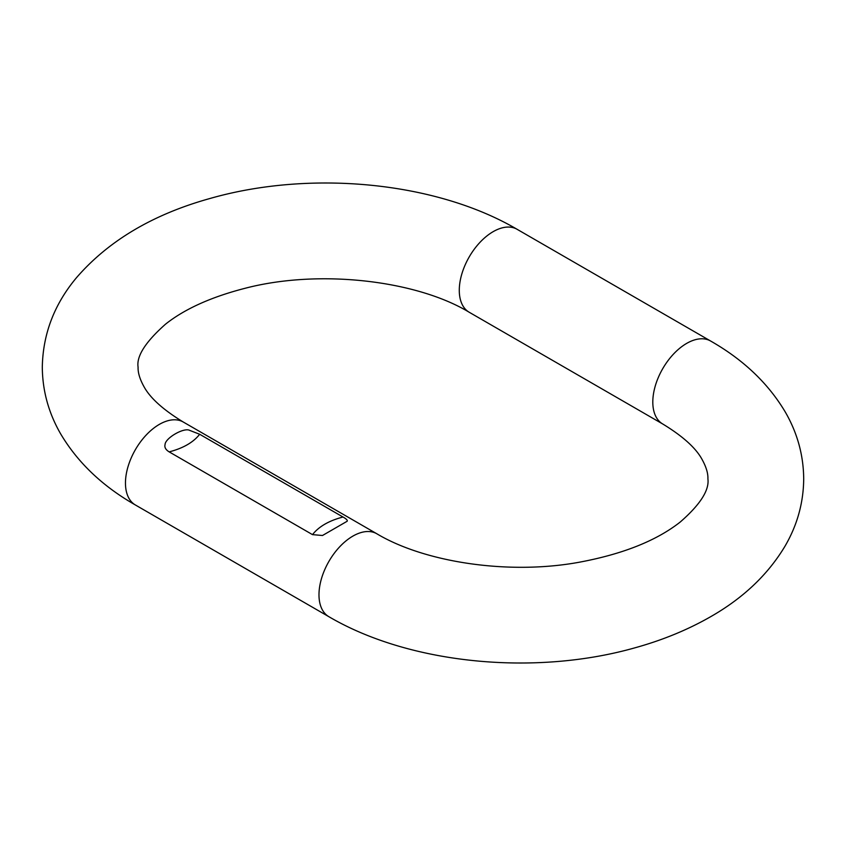 <?xml version="1.0" encoding="UTF-8"?>
<svg xmlns="http://www.w3.org/2000/svg" width="846" height="846" viewBox="0 0 846 846"><rect width="100%" height="100%" fill="white"/><g stroke="black" fill="none" stroke-linecap="round" stroke-linejoin="round"><path stroke-width="1.27" d="M199.677 434.273L189.684 430.381C184.016 427.209 165.15 438.101 165.055 444.605C164.336 447.333 165.71 449.755 169.168 451.88C183.18 448.232 193.343 442.363 199.677 434.273L343.011 517.022C346.448 518.968 347.822 520.396 347.124 521.273L322.495 535.497L312.502 534.63L169.168 451.88M469.202 312.248A47.894 27.654 120 0 1 459.283 290.326A47.894 27.654 120 0 1 480.19 242.125A47.894 27.654 120 0 1 517.096 229.298L710.619 341.023A47.894 27.654 120 0 0 673.712 353.85A47.894 27.654 120 0 0 652.805 402.051A47.894 27.654 120 0 0 662.725 423.983C682.965 436.293 696.152 448.243 702.275 459.812C706.251 467.087 708.134 473.443 707.912 478.868C709.403 490.257 700.181 504.628 680.258 522.003C656.496 540.7 622.815 554.109 579.203 562.241C508.605 575.227 424.47 562.315 376.798 533.752L183.275 422.027C163.035 409.707 149.848 397.757 143.725 386.199C139.749 378.913 137.866 372.568 138.088 367.143C136.343 356.229 145.512 341.9 165.573 324.134C184.65 309.002 211.056 297.073 244.801 288.359C319.069 268.827 416.465 280.343 469.202 312.248L662.725 423.983M710.619 341.023C743.359 359.677 768.253 383.365 785.321 412.076C797.376 432.962 803.51 455.222 803.7 478.868C803.499 502.799 797.228 525.303 784.887 546.389C767.534 575.217 742.291 598.936 709.138 617.559C686.73 630.238 661.921 640.348 634.722 647.877C534.735 676.144 409.982 664.279 328.904 616.713A47.894 27.654 -60 0 1 318.984 594.78A47.894 27.654 -60 0 1 339.891 546.59A47.894 27.654 -60 0 1 376.798 533.752M328.904 616.713L135.381 504.977A47.894 27.654 -60 0 1 125.462 483.055A47.894 27.654 -60 0 1 146.369 434.855A47.894 27.654 -60 0 1 183.275 422.027M343.011 517.022C328.999 520.671 318.836 526.55 312.502 534.63M517.096 229.298C435.753 181.562 310.419 169.792 210.273 198.408C153.041 214.281 108.404 240.761 76.373 277.826C54.26 304.306 42.903 334.075 42.3 367.143C42.49 390.778 48.624 413.038 60.679 433.924C77.747 462.635 102.641 486.323 135.381 504.977"/></g></svg>

